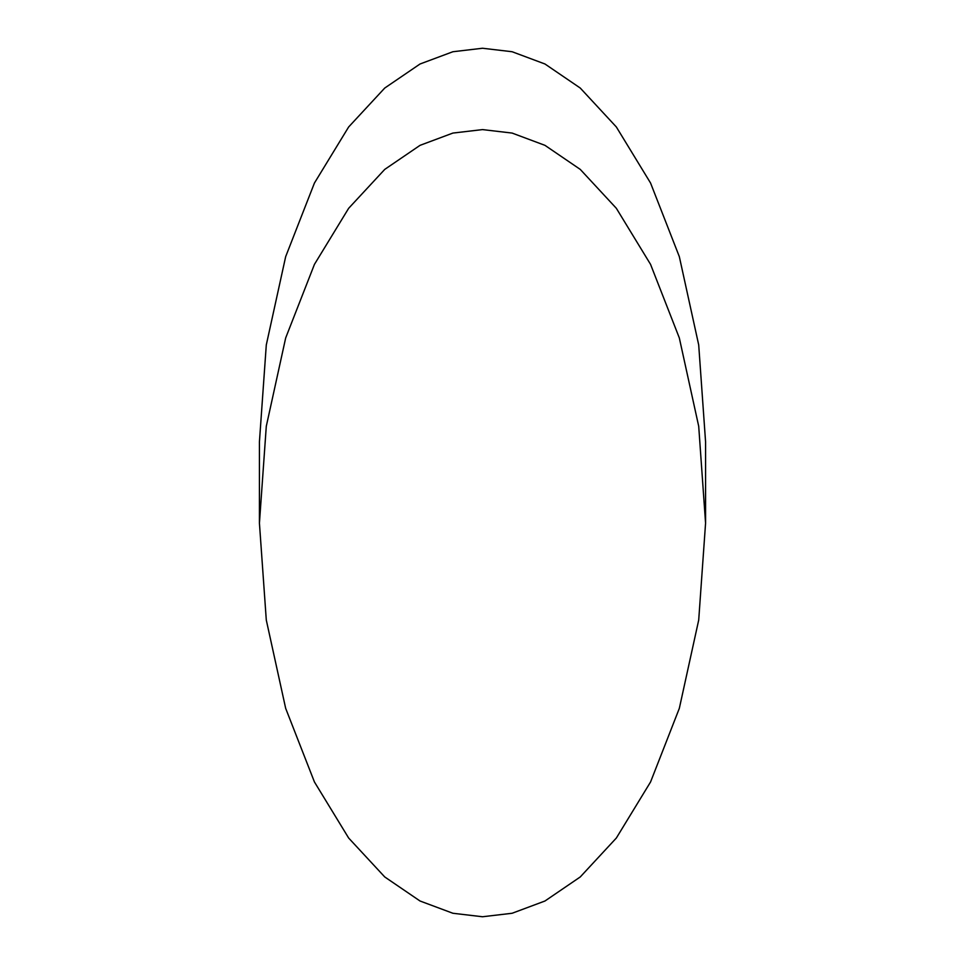 <?xml version="1.0" encoding="UTF-8"?>
<svg xmlns="http://www.w3.org/2000/svg" width="965" height="965" viewBox="0 0 965 965"><rect width="100%" height="100%" fill="white"/><g stroke="black" fill="none" stroke-linecap="round" stroke-linejoin="round"><path stroke-width="1.45" d="M705.572 523.175L705.572 441.825L698.708 344.951L679.324 256.618L650.567 183.036L616.346 126.97L580.255 88.044L544.96 63.992L512.113 51.736L482.5 48.25L452.887 51.736L420.04 63.992L384.745 88.044L348.655 126.97L314.433 183.036L285.676 256.618L266.292 344.951L259.428 441.825L259.428 523.175L266.292 620.049L285.676 708.382L314.433 781.964L348.655 838.03L384.745 876.956L420.04 901.008L452.887 913.264L482.5 916.75L512.113 913.264L544.96 901.008L580.255 876.956L616.346 838.03L650.567 781.964L679.324 708.382L698.708 620.049L705.572 523.175L698.708 426.289L679.324 337.955L650.567 264.386L616.346 208.307L580.255 169.394L544.96 145.341L512.113 133.073L482.5 129.6L452.887 133.073L420.04 145.341L384.745 169.394L348.655 208.307L314.433 264.386L285.676 337.955L266.292 426.289L259.428 523.175"/></g></svg>
